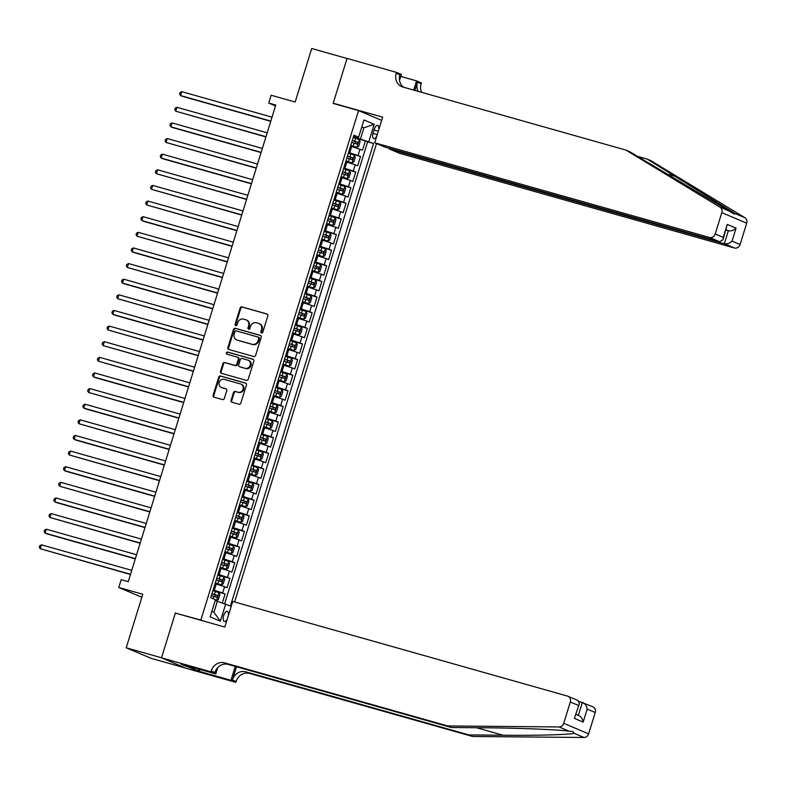 <?xml version="1.0" encoding="UTF-8"?>
<svg xmlns="http://www.w3.org/2000/svg" width="786" height="786" viewBox="0 0 786 786"><rect width="100%" height="100%" fill="white"/><g stroke="black" fill="none" stroke-linecap="round" stroke-linejoin="round"><path stroke-width="1.18" d="M261.492 332.989A1.13 1.012 -67.1 0 0 262.799 332.183L267.839 315.884A1.611 1.434 -67.1 0 0 266.926 313.958L241.97 306.904A1.611 1.434 -67.1 0 0 240.113 308.043L235.063 324.343A1.13 1.012 -67.1 0 0 237.008 324.893L237.657 322.781A5.148 4.608 -67.1 0 1 243.621 319.126L245.694 319.715A5.148 4.608 -67.1 0 1 246.185 319.892A5.148 4.608 -67.1 0 1 248.612 325.885L247.963 327.988A1.13 1.012 -67.1 0 0 249.899 328.538L250.557 326.426A5.148 4.608 -67.1 0 1 256.511 322.771L258.594 323.36A5.148 4.608 -67.1 0 1 259.075 323.537A5.148 4.608 -67.1 0 1 261.512 329.531L260.854 331.633A1.13 1.012 -67.1 0 0 261.492 332.989M228.343 615.615A5.237 2.329 105.8 0 0 227.223 611.41A5.237 2.329 105.8 0 0 223.646 615.536A5.237 2.329 105.8 0 0 224.374 621.49A5.237 2.329 105.8 0 0 227.301 619.004M231.074 400.32A1.611 1.434 -67.1 0 0 231.988 402.245L238.983 404.23A1.611 1.434 -67.1 0 0 240.85 403.09L246.45 384.993A1.611 1.434 -67.1 0 0 245.537 383.057L220.581 376.003A1.611 1.434 -67.1 0 0 218.724 377.142L213.114 395.25A1.611 1.434 -67.1 0 0 214.028 397.176L222.487 399.563A1.611 1.434 -67.1 0 0 224.344 398.423L226.751 390.671A1.611 1.434 -67.1 0 0 225.837 388.746L221.642 387.567A4.303 3.851 -67.1 0 1 224.177 379.353L240.614 384A4.303 3.851 -67.1 0 1 238.07 392.214L235.328 391.438A1.611 1.434 -67.1 0 0 233.471 392.578L231.074 400.32L231.742 400.605A1.611 1.434 -67.1 0 0 232.224 402.314M177.253 613.62L200.862 620.036L358.554 110.61L333.126 103.418L347.039 58.498L311.718 48.506L295.153 102.033L271.131 95.244L268.714 103.054L275.778 105.049L128.246 581.66L121.182 579.665L118.765 587.476L141.853 597.252M175.435 612.844L161.523 657.774L126.212 647.792L142.777 594.265L118.765 587.476M253.75 356.53A1.611 1.434 -67.1 0 0 255.617 355.38L261.217 337.282A1.611 1.434 -67.1 0 0 260.304 335.357L235.348 328.302A1.611 1.434 -67.1 0 0 233.491 329.442L227.881 347.54A1.611 1.434 -67.1 0 0 228.795 349.465L253.75 356.53M253.839 361.138L248.229 379.235A1.611 1.434 -67.1 0 1 246.372 380.375L221.416 373.321A1.611 1.434 -67.1 0 1 220.502 371.395L222.9 363.653A1.611 1.434 -67.1 0 1 224.757 362.503L234.886 365.372A1.611 1.434 -67.1 0 0 236.743 364.223L238.335 359.084A1.611 1.434 -67.1 0 0 237.421 357.158L226.889 354.181A1.13 1.012 -67.1 0 1 227.547 352.04L252.925 359.212A1.611 1.434 -67.1 0 1 253.839 361.138M185.801 668.129L151.109 658.324L126.212 647.792M222.35 602.941L225.11 594.019L212.947 590.581M213.153 589.913L222.654 592.978L224.59 586.729L227.046 587.761L229.944 578.388L217.781 574.949M217.987 574.291L227.488 577.346L229.424 571.098L231.88 572.139L234.778 562.766L222.625 559.327M222.831 558.659L232.322 561.725L234.257 555.476L236.714 556.508L239.622 547.135L227.459 543.696M227.665 543.038L237.166 546.093L239.101 539.844L241.557 540.886L244.456 531.513L232.292 528.074M232.499 527.406L242 530.471L243.935 524.223L246.391 525.254L249.29 515.881L237.136 512.443M237.343 511.784L246.833 514.84L248.769 508.591L251.225 509.633L254.133 500.26L241.97 496.821M242.176 496.153L251.677 499.218L253.613 492.969L256.069 494.001L258.967 484.628L246.814 481.189M247.01 480.531L256.511 483.587L258.447 477.338L260.903 478.379L263.811 469.006L251.648 465.567M251.854 464.899L261.345 467.965L263.281 461.716L265.737 462.748L268.645 453.375L256.482 449.936M256.688 449.278L266.189 452.333L268.124 446.084L270.58 447.126L273.479 437.753L261.325 434.314M261.522 433.646L271.023 436.711L272.958 430.463L275.414 431.494L278.323 422.121L266.159 418.683M266.366 418.024L275.857 421.08L277.792 414.831L280.248 415.873L283.156 406.5L270.993 403.061M271.199 402.393L280.7 405.458L282.636 399.209L285.092 400.241L287.99 390.868L275.837 387.429M276.033 386.771L285.534 389.827L287.47 383.578L289.926 384.619L292.834 375.246L280.671 371.807M280.877 371.139L290.378 374.205L292.304 367.956L294.76 368.988L297.668 359.615L285.505 356.176M285.711 355.518L295.212 358.573L297.147 352.325L299.604 353.366L302.502 343.993L290.348 340.554M290.555 339.886L300.046 342.951L301.981 336.703L304.437 337.734L307.346 328.361L295.182 324.923M295.389 324.264L304.889 327.32L306.815 321.071L309.281 322.113L312.18 312.74L300.016 309.301M300.223 308.633L309.723 311.698L311.659 305.449L314.115 306.481L317.013 297.108L304.86 293.669M305.066 293.011L314.557 296.067L316.493 289.818L318.949 290.859L321.857 281.486L309.694 278.048M309.9 277.379L319.401 280.445L321.327 274.196L323.793 275.238L326.691 265.855L314.528 262.416M314.734 261.758L324.235 264.813L326.17 258.565L328.627 259.606L331.525 250.233L319.371 246.794M319.578 246.126L329.069 249.191L331.004 242.943L333.46 243.984L336.369 234.601L324.205 231.163M324.412 230.504L333.912 233.56L335.848 227.311L338.304 228.353L341.203 218.98L329.039 215.541M329.246 214.873L338.746 217.938L340.682 211.689L343.138 212.731L346.036 203.348L333.883 199.909M334.089 199.251L343.58 202.307L345.516 196.058L347.972 197.099L350.88 187.726L338.717 184.288M338.923 183.619L348.424 186.685L350.36 180.436L352.816 181.478L355.714 172.095L343.551 168.656M343.757 167.998L353.258 171.053L355.193 164.805L357.65 165.846L360.548 156.473L348.601 152.366M348.395 153.034L360.548 156.473M224.59 586.729L215.089 583.664M229.424 571.098L219.923 568.032M234.257 555.476L224.767 552.411M239.101 539.844L229.6 536.779M243.935 524.223L234.434 521.157M248.769 508.591L239.278 505.526M253.613 492.969L244.112 489.904M258.447 477.338L248.946 474.272M263.281 461.716L253.79 458.651M268.124 446.084L258.623 443.019M272.958 430.463L263.457 427.397M277.792 414.831L268.301 411.766M282.636 399.209L273.135 396.144M287.47 383.578L277.969 380.512M292.304 367.956L282.813 364.891M297.147 352.325L287.647 349.259M301.981 336.703L292.48 333.637M306.815 321.071L297.324 318.006M311.659 305.449L302.158 302.384M316.493 289.818L306.992 286.752M321.327 274.196L311.836 271.131M326.17 258.565L316.67 255.499M331.004 242.943L321.503 239.877M335.848 227.311L326.347 224.246M340.682 211.689L331.181 208.624M345.516 196.058L336.025 192.992M350.36 180.436L340.859 177.371M355.193 164.805L345.693 161.739M378.665 130.004A5.08 2.25 105.8 0 0 377.663 125.416A5.08 2.25 105.8 0 0 374.195 129.425L373.134 132.863A5.08 2.25 105.8 0 0 373.841 138.631A5.08 2.25 105.8 0 0 376.887 135.752M202.68 620.802L200.862 620.036M234.621 601.968L376.523 143.563M358.554 110.61L381.642 120.376M211.847 611.341L213.949 612.235L217.339 601.29L230.396 606.026L373.576 143.474L353.435 136.744M225.68 604.031L220.365 621.215L210.127 616.892L215.452 599.698L210.736 597.704L353.926 135.163L358.632 137.157L363.957 119.963L374.185 124.296L368.87 141.48M224.658 603.697L367.642 141.794L365.392 140.841L362.484 150.224L350.536 146.117M353.258 171.053L355.714 172.095M348.424 186.685L350.88 187.726M343.58 202.307L346.036 203.348M338.746 217.938L341.203 218.98M333.912 233.56L336.369 234.601M329.069 249.191L331.525 250.233M324.235 264.813L326.691 265.855M319.401 280.445L321.857 281.486M314.557 296.067L317.013 297.108M309.723 311.698L312.18 312.74M304.889 327.32L307.346 328.361M300.046 342.951L302.502 343.993M295.212 358.573L297.668 359.615M290.378 374.205L292.834 375.246M285.534 389.827L287.99 390.868M280.7 405.458L283.156 406.5M275.857 421.08L278.323 422.121M271.023 436.711L273.479 437.753M266.189 452.333L268.645 453.375M261.345 467.965L263.811 469.006M256.511 483.587L258.967 484.628M251.677 499.218L254.133 500.26M246.833 514.84L249.29 515.881M242 530.471L244.456 531.513M237.166 546.093L239.622 547.135M232.322 561.725L234.778 562.766M227.488 577.346L229.944 578.388M222.654 592.978L225.11 594.019M217.339 601.29L215.148 600.671M360.519 138.749L363.908 127.804L361.806 126.919M361.717 127.185L363.908 127.804L374.185 124.296M353.631 136.116L358.632 137.157M268.714 103.054L275.513 105.923M353.228 137.403L365.392 140.841M367.642 141.794L373.576 143.474M220.365 621.215L213.949 612.235M261.758 333.018A1.13 1.012 -67.1 0 1 261.532 331.918L262.18 329.815A5.148 4.608 -67.1 0 0 259.753 323.822L259.075 323.537M246.185 319.892L246.853 320.177A5.148 4.608 -67.1 0 1 249.29 326.161L248.631 328.273A1.13 1.012 -67.1 0 0 248.857 329.373M267.368 314.174L242.648 307.188A1.611 1.434 -67.1 0 0 240.781 308.328L235.741 324.628A1.13 1.012 -67.1 0 0 235.967 325.728M260.736 335.573L236.016 328.587A1.611 1.434 -67.1 0 0 234.159 329.727L228.559 347.825A1.611 1.434 -67.1 0 0 229.031 349.534M258.751 338.422A1.13 1.012 -67.1 0 0 258.113 337.076L236.213 330.877A1.13 1.012 -67.1 0 0 234.906 331.682L234.218 333.903A5.148 4.608 -67.1 0 0 236.645 339.896A5.148 4.608 -67.1 0 0 237.136 340.063L252.11 344.297A5.148 4.608 -67.1 0 0 258.063 340.643L258.751 338.422L259.429 338.707A1.13 1.012 -67.1 0 0 258.791 337.361L258.319 337.165M236.645 339.896L237.323 340.181A5.148 4.608 -67.1 0 0 237.804 340.348L237.136 340.063M259.429 338.707L258.741 340.928A5.148 4.608 -67.1 0 1 252.787 344.582L237.804 340.348M238.099 357.443A1.611 1.434 -67.1 0 1 239.003 359.369L237.421 364.507A1.611 1.434 -67.1 0 1 235.554 365.657L225.435 362.788A1.611 1.434 -67.1 0 0 223.568 363.938L221.171 371.68A1.611 1.434 -67.1 0 0 221.652 373.389M253.357 359.428L228.225 352.325A1.13 1.012 -67.1 0 0 227.203 354.27M245.389 368.339A4.303 3.851 -67.1 0 0 247.924 360.135L242.137 358.495A1.611 1.434 -67.1 0 0 240.27 359.634L238.689 364.773A1.611 1.434 -67.1 0 0 239.592 366.698L246.057 368.624A4.303 3.851 -67.1 0 0 249.005 360.558L248.327 360.273M239.976 366.865A1.611 1.434 -67.1 0 0 240.27 366.983L239.592 366.698M246.057 368.624L240.27 366.983M241.017 384.148L241.695 384.433A4.303 3.851 -67.1 0 1 238.748 392.499L236.006 391.723A1.611 1.434 -67.1 0 0 234.149 392.862L231.742 400.605M221.239 387.419L221.907 387.704A4.303 3.851 -67.1 0 0 222.31 387.852L221.642 387.567M226.27 388.962L222.31 387.852M245.969 383.283L221.259 376.288A1.611 1.434 -67.1 0 0 219.392 377.427L213.792 395.535A1.611 1.434 -67.1 0 0 214.273 397.244M350.743 145.439L356.844 147.346L358.671 146.353L360.126 141.667L359.261 139.535L353.189 137.53M356.844 147.346L350.772 145.341M272.025 117.183L181.763 91.657L180.554 95.568L182.234 96.275L270.748 121.309M351.686 142.374L357.08 144.113L357.659 142.237L352.275 140.498M352.236 140.596L355.626 141.667L355.046 143.533M181.763 91.657L180.063 92.522L179.581 94.084L180.554 95.568L270.816 121.093M625.931 150.097L402.737 86.991A11.466 10.257 112.9 0 1 401.656 86.607A11.466 10.257 112.9 0 1 396.232 73.255L396.498 72.391L347.058 58.419L333.195 103.182L382.644 117.163L374.706 142.797L709.503 237.46A4.913 4.402 -67.1 0 0 715.191 233.973L721.794 212.633A4.913 4.402 -67.1 0 0 719.986 207.17L625.931 150.097L629.615 151.659L729.83 211.346C733.515 213.92 735.254 214.657 735.038 213.546L647.153 159.077L637.21 156.267M734.281 213.998L735.038 213.546L744.882 217.712L650.837 160.639L647.153 159.077M389.738 148.456L389.551 149.075L399.612 153.329L734.409 247.993L724.348 243.739L728.357 230.77L726.107 229.817M389.551 149.075L724.348 243.739C727.119 244.22 729.693 243.336 732.051 241.106L740.098 244.505L746.7 223.175L721.794 212.633M333.195 103.182L335.013 103.958M400.772 76.419L416.521 80.87L421.404 82.933L421.139 83.788A11.466 10.257 112.9 0 0 421.63 92.335M396.498 72.391L401.381 74.464L399.514 80.477M374.706 142.797L384.767 147.051L719.563 241.715L709.503 237.46M414.91 90.429L417.454 82.235L421.139 83.788M413.672 90.085L416.521 80.87M744.882 217.712A4.913 4.402 112.9 0 1 746.7 223.175M740.098 244.505A4.913 4.402 112.9 0 1 734.409 247.993M403.69 87.256A11.466 10.257 112.9 0 1 399.917 74.817L396.232 73.255M418.26 91.382A11.466 10.257 112.9 0 1 417.454 82.235M726.018 230.101L728.357 230.77C731.137 231.241 733.711 230.367 736.069 228.127L732.051 241.106M715.191 233.973L723.238 237.372L723.051 239.71L719.563 241.715M723.238 237.372L727.256 224.403L723.051 239.71M472.583 736.472L468.898 734.92L503.06 735.224C535.885 735.598 569.447 734.704 574.144 733.328L572.955 731.589L568.936 731.127C557.382 729.595 517.994 728.033 485.522 727.807L451.37 727.502L228.166 664.386A11.466 10.257 -67.1 0 0 214.892 672.531L211.208 670.969L210.943 671.833L161.503 657.853L175.357 613.08L224.806 627.061L232.735 601.437L567.531 696.101A4.913 4.402 -67.1 0 1 567.993 696.258A4.913 4.402 -67.1 0 1 570.322 701.986L563.719 723.317L588.616 733.849A4.913 4.402 112.9 0 1 583.988 737.494L472.583 736.472L249.388 673.366A11.466 10.257 -67.1 0 0 236.114 681.511L235.849 682.366L186.4 668.385L161.503 657.853M451.37 727.502L447.686 725.94L224.482 662.834A11.466 10.257 -67.1 0 0 211.208 670.969M236.517 666.754L232.43 679.949A11.466 10.257 -67.1 0 1 245.704 671.804L468.898 734.92M579.272 701.505L592.899 706.801A4.913 4.402 112.9 0 1 595.218 712.519L588.616 733.849M568.936 731.127L559.082 726.952L447.686 725.94M199.929 669.407L199.32 671.362L198.249 670.9L198.809 669.082M185.299 665.27L181.016 664.209L198.249 670.9M185.26 665.408L215.826 673.897L210.943 671.833M235.849 682.366L230.966 680.303L235.269 666.4M199.32 671.362L230.966 680.303M217.781 667.579L215.826 673.897M559.082 726.952A4.913 4.402 -67.1 0 0 563.719 723.317M194.004 669.701L194.574 667.884M595.218 712.519L587.181 709.119C586.562 705.7 584.961 703.45 582.377 702.379L578.368 715.319M587.181 709.119L583.163 722.088C582.554 718.669 580.952 716.419 578.358 715.348M583.163 722.088L574.35 718.355L579.459 703.558L578.044 700.513L567.993 696.258M574.35 718.355L579.459 703.558M345.899 161.071L352 162.967L353.838 161.975L355.282 157.288L354.417 155.156L348.355 153.152M352 162.967L345.938 160.973M267.191 132.805L176.919 107.289L175.71 111.19L265.914 136.931M346.852 157.996L352.246 159.735L352.826 157.868L347.432 156.129M347.402 156.227L350.792 157.288L350.212 159.165M176.919 107.289L175.229 108.154L174.747 109.716L175.71 111.19L265.973 136.715M341.065 176.693L347.166 178.599L348.994 177.607L350.448 172.92L349.583 170.788L343.511 168.784M347.166 178.599L341.095 176.595M262.347 148.436L172.085 122.911L170.876 126.821L172.556 127.529L261.07 152.563M342.018 173.627L347.402 175.366L347.982 173.49L342.598 171.751M342.568 171.849L345.958 172.92L345.368 174.787M172.085 122.911L170.385 123.775L169.904 125.338L170.876 126.821L261.139 152.346M336.231 192.324L342.332 194.221L344.16 193.228L345.614 188.542L344.749 186.41L338.678 184.405M342.332 194.221L336.261 192.226M257.513 164.058L167.251 138.542L166.033 142.443L256.236 168.184M337.174 189.249L342.568 190.988L343.148 189.112L337.764 187.382M337.725 187.481L341.114 188.542L340.535 190.418M167.251 138.542L165.551 139.407L165.07 140.969L166.033 142.443L256.305 167.968M331.387 207.946L337.489 209.852L339.326 208.86L340.77 204.173L339.906 202.041L333.844 200.037M337.489 209.852L331.427 207.848M252.679 179.689L162.407 154.164L161.199 158.074L162.879 158.782L251.402 183.816M332.34 204.881L337.734 206.62L338.314 204.743L332.92 203.004M332.891 203.102L336.28 204.164L335.701 206.04M162.407 154.164L160.717 155.029L160.236 156.591L161.199 158.074L251.461 183.6M326.554 223.578L332.704 225.454L334.482 224.482L335.936 219.795L335.072 217.663L329 215.659M332.655 225.474L326.583 223.479M247.836 195.311L157.573 169.796L156.365 173.696L246.558 199.438M327.507 220.502L332.891 222.242L333.47 220.365L328.086 218.636M328.057 218.734L331.446 219.795L330.857 221.672M157.573 169.796L155.874 170.66L155.392 172.222L156.365 173.696L246.627 199.222M321.72 239.199L327.821 241.106L329.648 240.113L331.103 235.427L330.238 233.295L324.166 231.29M327.821 241.106L321.749 239.101M243.002 210.943L152.739 185.417L151.521 189.328L241.724 215.069M322.663 236.134L328.057 237.873L328.636 235.996L323.252 234.257M323.213 234.356L326.603 235.417L326.023 237.293M152.739 185.417L151.04 186.282L150.558 187.844L151.521 189.328L241.793 214.853M316.876 254.831L323.026 256.708L324.805 255.735L326.259 251.048L325.394 248.916L319.332 246.912M322.977 256.727L316.915 254.733M238.168 226.565L147.896 201.049L146.687 204.95L236.891 230.691M317.829 251.756L323.223 253.495L323.803 251.618L318.409 249.889M318.379 249.987L321.769 251.048L321.189 252.925M147.896 201.049L146.206 201.914L145.724 203.476L146.687 204.95L236.95 230.475M312.042 270.453L318.143 272.359L319.971 271.366L321.425 266.68L320.56 264.548L314.488 262.544M318.143 272.359L312.071 270.355M233.324 242.196L143.062 216.671L141.853 220.581L143.533 221.288L232.047 246.323M312.995 267.387L318.379 269.126L318.959 267.25L313.575 265.511M313.545 265.609L316.925 266.67L316.345 268.547M143.062 216.671L141.362 217.535L140.881 219.097L141.853 220.581L232.116 246.106M307.208 286.084L313.349 287.961L315.137 286.988L316.591 282.302L315.726 280.17L309.655 278.165M313.3 287.981L307.238 285.986M228.49 257.818L138.228 232.302L137.01 236.203L227.213 261.944M308.151 283.009L313.545 284.748L314.125 282.872L308.731 281.142M308.702 281.241L312.091 282.302L311.511 284.178M138.228 232.302L136.528 233.167L136.047 234.729L137.01 236.203L227.282 261.728M302.364 301.706L308.466 303.612L310.293 302.62L311.747 297.933L310.883 295.801L304.821 293.797M308.466 303.612L302.404 301.608M223.656 273.449L133.384 247.924L132.176 251.834L133.856 252.542L222.379 277.576M303.317 298.641L308.711 300.38L309.291 298.503L303.897 296.764M303.868 296.862L307.257 297.923L306.678 299.8M133.384 247.924L131.694 248.789L131.203 250.351L132.176 251.834L222.438 277.36M297.53 317.338L303.681 319.214L305.459 318.242L306.913 313.555L306.049 311.423L299.977 309.419M303.632 319.234L297.56 317.239M218.813 289.071L128.55 263.556L127.342 267.456L217.535 293.198M298.484 314.262L303.907 316.021L304.447 314.125L299.063 312.396M299.034 312.494L302.413 313.555L301.834 315.432M128.55 263.556L126.851 264.42L126.369 265.982L127.342 267.456L217.604 292.981M292.697 332.959L298.788 334.865L300.625 333.873L302.07 329.187L301.215 327.055L295.143 325.05M298.788 334.865L292.726 332.861M213.979 304.703L123.707 279.177L122.498 283.088L124.188 283.795L212.701 308.829M293.64 329.894L299.034 331.633L299.613 329.756L294.219 328.017M294.19 328.116L297.58 329.177L297 331.053M123.707 279.177L122.017 280.042L121.535 281.604L122.498 283.088L212.77 308.613M287.853 348.591L294.003 350.468L295.782 349.495L297.236 344.808L296.371 342.676L290.309 340.672M293.954 350.487L287.882 348.493M209.135 320.324L118.873 294.809L117.664 298.709L207.868 324.451M288.806 345.516L294.229 347.274L294.779 345.378L289.386 343.649M289.356 343.747L292.746 344.808L292.166 346.685M118.873 294.809L117.183 295.674L116.692 297.236L117.664 298.709L207.926 324.235M283.019 364.213L289.12 366.119L290.948 365.126L292.402 360.44L291.537 358.308L285.465 356.304M289.12 366.119L283.048 364.115M204.301 335.956L114.039 310.431L112.83 314.341L114.51 315.048L203.024 340.083M283.972 361.147L289.356 362.886L289.936 361.01L284.552 359.271M284.522 359.369L287.902 360.43L287.322 362.307M114.039 310.431L112.339 311.295L111.858 312.857L112.83 314.341L203.093 339.866M278.185 379.844L284.277 381.741L286.114 380.748L287.558 376.062L286.703 373.93L280.631 371.925M284.277 381.741L278.215 379.746M199.467 351.578L109.195 326.062L107.987 329.963L198.19 355.704M279.128 376.769L284.522 378.508L285.102 376.632L279.708 374.902M279.678 375.001L283.068 376.062L282.488 377.938M109.195 326.062L107.505 326.927L107.024 328.489L107.987 329.963L198.259 355.488M273.341 395.466L279.443 397.372L281.27 396.38L282.724 391.693L281.86 389.561L275.798 387.557M279.443 397.372L273.371 395.368M194.623 367.209L104.361 341.684L103.153 345.594L193.356 371.336M274.294 392.401L279.688 394.14L280.268 392.263L274.874 390.524M274.845 390.622L278.234 391.683L277.655 393.56M104.361 341.684L102.671 342.549L102.18 344.111L103.153 345.594L193.415 371.12M268.507 411.098L274.609 412.994L276.436 412.002L277.89 407.315L277.026 405.183L270.954 403.179M274.609 412.994L268.537 410.999M189.79 382.831L99.527 357.316L98.319 361.216L188.512 386.958M269.46 408.022L274.845 409.761L275.424 407.885L270.04 406.156M270.011 406.254L273.39 407.315L272.811 409.192M99.527 357.316L97.828 358.18L97.346 359.742L98.319 361.216L188.581 386.741M263.674 426.719L269.765 428.625L271.602 427.633L273.047 422.947L272.192 420.805L266.12 418.81M269.765 428.625L263.703 426.621M184.956 398.463L94.684 372.937L93.475 376.848L95.165 377.555L183.678 402.589M264.617 423.654L270.011 425.393L270.59 423.516L265.196 421.777M265.167 421.876L268.557 422.937L267.977 424.813M94.684 372.937L92.994 373.802L92.512 375.364L93.475 376.848L183.747 402.373M258.83 442.351L264.98 444.228L266.759 443.255L268.213 438.568L267.348 436.436L261.286 434.432M264.931 444.247L258.859 442.253M180.112 414.084L89.85 388.569L88.641 392.469L178.844 418.211M259.783 439.276L265.177 441.015L265.756 439.138L260.363 437.409M260.333 437.507L263.723 438.568L263.143 440.445M89.85 388.569L88.16 389.434L87.668 390.996L88.641 392.469L178.903 417.995M253.996 457.973L260.097 459.879L261.925 458.886L263.379 454.2L262.514 452.058L256.442 450.064M262.534 452.117L260.137 459.849L254.025 457.874M175.278 429.716L85.016 404.191L83.807 408.101L85.487 408.808L174.001 433.843M254.949 454.907L260.333 456.646L260.913 454.77L255.529 453.031M255.499 453.129L258.879 454.19L258.299 456.067M85.016 404.191L83.316 405.055L82.835 406.617L83.807 408.101L174.07 433.626M249.162 473.604L255.254 475.501L257.091 474.508L258.535 469.822L257.68 467.69L251.608 465.685M255.254 475.501L249.191 473.506M170.444 445.338L80.172 419.822L78.964 423.723L169.167 449.464M250.105 470.529L255.499 472.268L256.079 470.392L250.685 468.662M250.655 468.761L254.045 469.822L253.465 471.698M80.172 419.822L78.482 420.687L78.001 422.249L78.964 423.723L169.236 449.248M244.318 489.226L250.42 491.132L252.247 490.14L253.701 485.453L252.837 483.311L246.775 481.317M250.42 491.132L244.348 489.128M165.6 460.969L75.338 435.444L74.13 439.354L75.81 440.062L164.323 465.096M245.271 486.161L250.695 487.91L251.245 486.023L245.851 484.284M245.821 484.382L249.211 485.443L248.631 487.32M75.338 435.444L73.648 436.309L73.157 437.871L74.13 439.354L164.392 464.88M239.484 504.858L245.586 506.754L247.413 505.762L248.867 501.075L248.003 498.943L241.931 496.939M245.586 506.754L239.514 504.759M160.766 476.591L70.504 451.076L69.296 454.976L159.489 480.718M240.437 501.782L245.821 503.521L246.401 501.645L241.017 499.916M240.988 500.014L244.367 501.075L243.788 502.952M70.504 451.076L68.804 451.94L68.323 453.502L69.296 454.976L159.558 480.501M234.65 520.479L240.742 522.385L242.579 521.393L244.024 516.707L243.169 514.565L237.097 512.57M240.742 522.385L234.68 520.381M155.933 492.223L65.66 466.697L64.452 470.608L66.142 471.315L154.655 496.349M235.594 517.414L241.027 519.163L241.567 517.276L236.173 515.537M236.144 515.636L239.534 516.697L238.954 518.573M65.66 466.697L63.971 467.562L63.489 469.124L64.452 470.608L154.724 496.133M229.807 536.111L235.957 537.988L237.736 537.015L239.19 532.328L238.325 530.196L232.263 528.192M235.908 538.007L229.836 536.013M151.089 507.844L60.827 482.329L59.618 486.229L149.812 511.971M230.76 533.036L236.144 534.775L236.733 532.898L231.339 531.169M231.31 531.267L234.7 532.328L234.12 534.205M60.827 482.329L59.137 483.194L58.645 484.756L59.618 486.229L149.88 511.755M224.973 551.733L231.074 553.639L232.902 552.646L234.356 547.96L233.491 545.818L227.419 543.824M231.074 553.639L225.002 551.634M146.255 523.476L55.993 497.951L54.784 501.861L56.464 502.568L144.978 527.603M225.926 548.667L231.349 550.416L231.89 548.53L226.506 546.791M226.476 546.889L229.856 547.95L229.276 549.827M55.993 497.951L54.293 498.815L53.812 500.377L54.784 501.861L145.046 527.386M220.139 567.364L226.23 569.26L228.068 568.268L229.512 563.582L228.657 561.45L222.585 559.445M226.23 569.26L220.168 567.266M141.421 539.098L51.149 513.582L49.94 517.483L140.144 543.224M221.082 564.289L226.476 566.028L227.056 564.152L221.662 562.412M221.632 562.521L225.022 563.582L224.442 565.458M51.149 513.582L49.459 514.447L48.978 516.009L49.94 517.483L140.213 543.008M215.295 582.986L221.397 584.892L223.224 583.9L224.678 579.213L223.814 577.071L217.751 575.077M221.397 584.892L215.325 582.888M136.577 554.729L46.315 529.204L45.107 533.114L46.787 533.822L135.3 558.856M216.248 579.921L221.632 581.66L222.222 579.783L216.828 578.044M216.798 578.142L220.188 579.203L219.608 581.08M46.315 529.204L44.625 530.069L44.134 531.631L45.107 533.114L135.369 558.64M215.305 600.16L216.563 600.514L218.39 599.522L219.844 594.835L218.98 592.703L212.908 590.699M216.563 600.514L215.344 600.062M131.743 570.351L41.481 544.836L40.273 548.736L130.466 574.478M211.414 595.542L216.798 597.281L217.378 595.405L211.994 593.666M211.955 593.774L215.344 594.835L214.765 596.712M41.481 544.836L39.781 545.7L39.3 547.262L40.273 548.736L130.535 574.261M214.313 590.237L216.248 583.988M219.147 574.615L221.082 568.366M223.981 558.984L225.916 552.735M228.824 543.362L230.76 537.113M233.658 527.73L235.594 521.482M238.492 512.108L240.428 505.86M243.336 496.477L245.271 490.228M248.17 480.855L250.105 474.606M253.004 465.224L254.939 458.975M257.847 449.602L259.783 443.353M262.681 433.97L264.617 427.722M267.515 418.349L269.451 412.1M272.359 402.717L274.294 396.468M277.193 387.095L279.128 380.846M282.027 371.464L283.962 365.215M286.87 355.842L288.806 349.593M291.704 340.21L293.64 333.962M296.538 324.589L298.474 318.34M301.382 308.957L303.317 302.708M306.216 293.335L308.151 287.087M311.05 277.704L312.985 271.455M315.893 262.082L317.829 255.833M320.727 246.45L322.663 240.202M325.561 230.829L327.497 224.58M330.405 215.197L332.34 208.948M335.239 199.575L337.174 193.327M340.073 183.944L342.008 177.695M344.916 168.322L346.852 162.073M349.75 152.69L351.686 146.442M358.092 155.431L360.027 149.183M374.028 129.965L378.312 131.174M372.977 133.404L377.241 134.612M262.18 329.815L261.512 329.531M248.631 328.273L247.963 327.988M249.29 326.161L248.612 325.885M235.741 324.628L235.063 324.343M240.781 308.328L240.113 308.043M242.648 307.188L241.97 306.904M261.532 331.918L260.854 331.633M228.559 347.825L227.881 347.54M234.159 329.727L233.491 329.442M236.016 328.587L235.348 328.302M252.787 344.582L252.11 344.297M258.741 340.928L258.063 340.643M221.171 371.68L220.502 371.395M223.568 363.938L222.9 363.653M225.435 362.788L224.757 362.503M235.554 365.657L234.886 365.372M237.421 364.507L236.743 364.223M239.003 359.369L238.335 359.084M228.225 352.325L227.547 352.04M234.149 392.862L233.471 392.578M236.006 391.723L235.328 391.438M238.748 392.499L238.07 392.214M213.792 395.535L213.114 395.25M219.392 377.427L218.724 377.142M221.259 376.288L220.581 376.003M356.883 147.316L359.281 139.584M354.722 141.254L355.636 138.287M353.219 146.098L354.142 143.131M355.626 141.667L357.659 142.237M675.989 176.575L666.076 173.775M727.256 224.403L736.069 228.127M719.986 207.17L729.83 211.346M503.06 735.224L476.532 727.728M228.166 664.386L224.482 662.834M245.704 671.804L249.388 673.366M578.358 705.386L570.322 701.986M583.988 737.494L574.144 733.328M232.43 679.949L236.114 681.511M352.049 162.948L354.447 155.206M349.878 156.886L350.802 153.918M348.385 161.729L349.298 158.762M350.792 157.288L352.826 157.868M347.216 178.569L349.603 170.837M345.044 172.507L345.958 169.54M343.541 177.351L344.465 174.384M345.958 172.92L347.982 173.49M342.372 194.201L344.769 186.459M340.21 188.139L341.124 185.172M338.707 192.983L339.621 190.016M341.114 188.542L343.148 189.112M337.538 209.823L339.935 202.09M335.367 203.761L336.29 200.794M333.873 208.604L334.787 205.637M336.28 204.164L338.314 204.743M332.704 225.454L335.091 217.712M330.533 219.392L331.446 216.425M329.029 224.236L329.953 221.269M331.446 219.795L333.47 220.365M327.86 241.076L330.258 233.344M325.699 235.014L326.612 232.047M324.196 239.858L325.109 236.891M326.603 235.417L328.636 235.996M323.026 256.708L325.424 248.966M320.855 250.646L321.779 247.678M319.362 255.489L320.275 252.522M321.769 251.048L323.803 251.618M318.192 272.329L320.58 264.597M316.021 266.267L316.935 263.3M314.518 271.111L315.441 268.144M316.925 266.67L318.959 267.25M313.349 287.961L315.746 280.219M311.187 281.899L312.101 278.932M309.684 286.743L310.598 283.775M312.091 282.302L314.125 282.872M308.515 303.583L310.912 295.85M306.344 297.521L307.267 294.554M304.85 302.364L305.764 299.397M307.257 297.923L309.291 298.503M303.681 319.214L306.068 311.472M301.51 313.152L302.423 310.185M300.006 317.996L300.93 315.029M302.413 313.555L304.447 314.125M298.837 334.836L301.235 327.104M296.676 328.774L297.589 325.807M295.172 333.618L296.086 330.651M297.58 329.177L299.613 329.756M294.003 350.468L296.401 342.725M291.832 344.406L292.756 341.438M290.339 349.249L291.252 346.282M292.746 344.808L294.779 345.378M289.169 366.089L291.557 358.357M286.998 360.027L287.912 357.06M285.495 364.871L286.418 361.904M287.902 360.43L289.936 361.01M284.326 381.721L286.723 373.979M282.154 375.659L283.078 372.692M280.661 380.503L281.575 377.535M283.068 376.062L285.102 376.632M279.492 397.343L281.889 389.61M277.32 391.281L278.244 388.313M275.827 396.124L276.741 393.157M278.234 391.683L280.268 392.263M274.648 412.974L277.045 405.232M272.487 406.912L273.4 403.945M270.983 411.756L271.907 408.789M273.39 407.315L275.424 407.885M269.814 428.596L272.211 420.864M267.643 422.534L268.566 419.567M266.149 427.378L267.063 424.411M268.557 422.937L270.59 423.516M264.98 444.228L267.378 436.485M262.809 438.166L263.732 435.189M261.306 443.009L262.229 440.042M263.723 438.568L265.756 439.138M257.975 453.787L258.889 450.82M256.472 458.631L257.395 455.664M258.879 454.19L260.913 454.77M255.303 475.481L257.7 467.739M253.131 469.419L254.055 466.442M251.638 474.263L252.552 471.295M254.045 469.822L256.079 470.392M250.469 491.103L252.856 483.37M248.297 485.041L249.221 482.073M246.794 489.884L247.718 486.917M249.211 485.443L251.245 486.023M245.625 506.734L248.022 498.992M243.464 500.672L244.377 497.695M241.96 505.516L242.884 502.549M244.367 501.075L246.401 501.645M240.791 522.356L243.188 514.624M238.62 516.294L239.543 513.327M237.126 521.138L238.04 518.17M239.534 516.697L241.567 517.276M235.957 537.988L238.345 530.245M233.786 531.925L234.709 528.949M232.283 536.769L233.206 533.802M234.7 532.328L236.733 532.898M231.113 553.609L233.511 545.877M228.952 547.547L229.866 544.58M227.449 552.391L228.372 549.424M229.856 547.95L231.89 548.53M226.28 569.241L228.677 561.499M224.108 563.179L225.032 560.202M222.615 568.023L223.529 565.055M225.022 563.582L227.056 564.152M221.446 584.863L223.833 577.13M219.274 578.801L220.198 575.833M217.771 583.644L218.695 580.677M220.188 579.203L222.222 579.783M216.602 600.494L218.999 592.752M214.44 594.432L215.354 591.455M213.114 598.716L213.861 596.309M215.344 594.835L217.378 595.405M258.899 337.4L258.221 337.115M238.246 357.502L237.578 357.217M240.113 366.934L239.445 366.649M576.118 714.366L578.83 715.515"/></g></svg>

